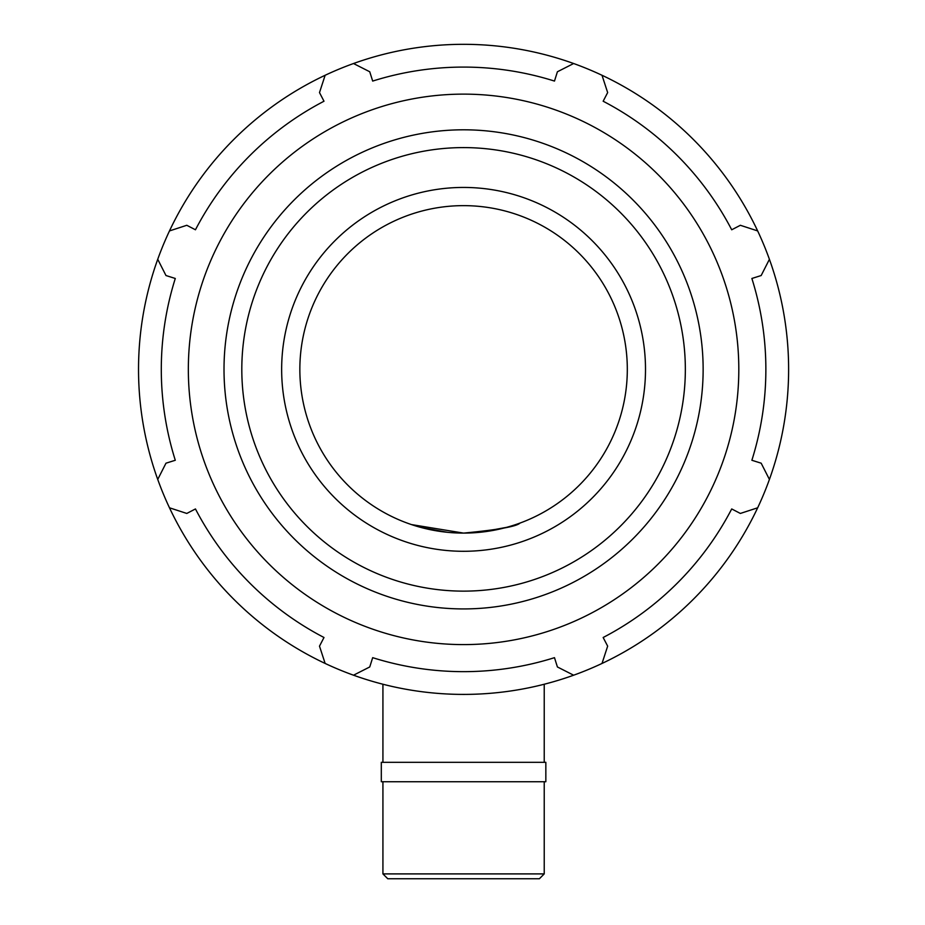 <?xml version="1.0" encoding="UTF-8"?>
<svg xmlns="http://www.w3.org/2000/svg" width="925" height="925" viewBox="0 0 925 925"><rect width="100%" height="100%" fill="white"/><g stroke="black" fill="none" stroke-linecap="round" stroke-linejoin="round"><path stroke-width="1.39" d="M769.415 259.301A325.033 325.033 0 0 1 325.137 663.445A325.033 325.033 0 0 1 353.512 63.524A325.033 325.033 0 0 1 769.415 259.301L761.171 275.534L751.875 278.471A302.278 302.278 0 0 1 751.875 460.268L761.171 463.194L769.415 479.428M157.736 479.428L165.98 463.194L175.287 460.268A302.278 302.278 0 0 1 175.287 278.471L165.98 275.534L157.736 259.301M325.137 663.445L319.495 646.147L323.993 637.498A302.278 302.278 0 0 1 195.452 508.947L186.792 513.444L169.495 507.802M169.495 230.926L186.792 225.284L195.452 229.782A302.278 302.278 0 0 1 323.993 101.23L319.495 92.581L325.137 75.283M573.639 675.204L557.405 666.96L554.48 657.663A302.278 302.278 0 0 1 372.683 657.663L369.746 666.96L353.512 675.204M353.512 63.524L369.746 71.768L372.683 81.076A302.278 302.278 0 0 1 554.48 81.076L557.405 71.768L573.639 63.524M602.013 75.283L607.656 92.581L603.158 101.23A302.278 302.278 0 0 1 731.71 229.782L740.358 225.284L757.656 230.926M757.656 507.802L740.358 513.444L731.71 508.947A302.278 302.278 0 0 1 603.158 637.498L607.656 646.147L602.013 663.445M544.224 873.905L382.927 873.905L387.76 878.75L539.391 878.75L544.224 873.905L544.224 781.729M545.842 762.316L381.308 762.316L381.308 781.729L545.842 781.729L545.842 762.316M520.035 523.053C516.705 526.487 497.881 529.828 463.575 533.101L411.452 524.579M420.551 527.342L447.295 532.28M479.855 532.28L506.611 527.342M463.575 644.598A275.234 275.234 0 0 0 701.936 231.747A275.234 275.234 0 0 0 225.214 231.747A275.234 275.234 0 0 0 463.575 644.598M463.575 551.288A181.924 181.924 0 0 0 645.5 369.364A181.924 181.924 0 0 0 463.575 187.44A181.924 181.924 0 0 0 281.651 369.364A181.924 181.924 0 0 0 463.575 551.288M463.575 533.101A163.737 163.737 0 0 0 627.312 369.364A163.737 163.737 0 0 0 463.575 205.639A163.737 163.737 0 0 0 299.85 369.364A163.737 163.737 0 0 0 463.575 533.101M463.575 591.133A221.769 221.769 0 0 1 241.807 369.364A221.769 221.769 0 0 1 463.575 147.595A221.769 221.769 0 0 1 685.344 369.364A221.769 221.769 0 0 1 463.575 591.133M703.139 369.364A239.563 239.563 0 0 0 463.575 129.801A239.563 239.563 0 0 0 224.012 369.364A239.563 239.563 0 0 0 463.575 608.928A239.563 239.563 0 0 0 703.139 369.364M382.927 684.234L382.927 762.316M544.224 684.234L544.224 762.316M382.927 781.729L382.927 873.905"/></g></svg>

